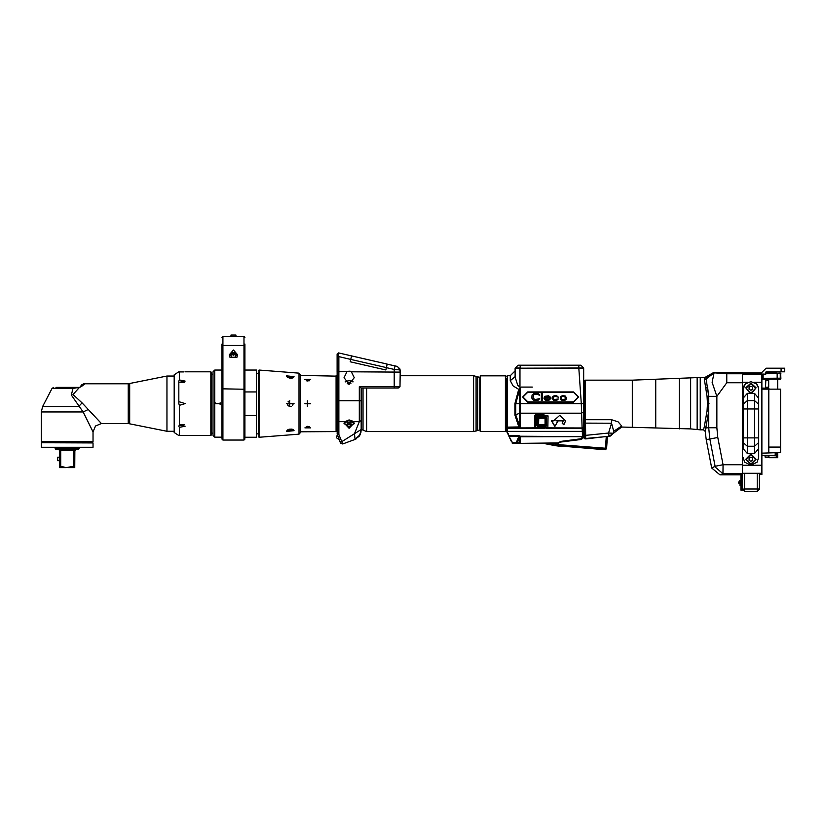 <?xml version="1.0" encoding="UTF-8"?>
<svg xmlns="http://www.w3.org/2000/svg" width="826" height="826" viewBox="0 0 826 826"><rect width="100%" height="100%" fill="white"/><g stroke="black" fill="none" stroke-linecap="round" stroke-linejoin="round"><path stroke-width="1.24" d="M179.634 424.688L184.363 424.688M179.438 401.849L185.127 403.646L179.387 405.37L178.87 403.646L178.87 381.127L179.387 379.929L185.127 381.116L179.387 382.366M178.953 402.964L178.87 403.646M184.363 382.614L179.634 382.614M210.857 435.519L210.857 371.783L211.456 372.381L211.456 434.92L210.857 435.519L184.022 435.426M182.525 435.364L180.615 435.395M180.213 435.416L179.686 435.447M183.991 371.876L178.87 371.803L174.183 374.787L174.183 432.514L178.87 435.498L185.127 435.519M185.127 426.185L179.387 427.372L178.87 426.164L179.387 424.936L185.127 426.185M179.686 371.855L182.98 371.917M183.289 371.906L183.909 371.876M212.963 433.113L211.456 433.113M212.963 374.188L211.456 374.188M212.963 403.646L212.963 433.227L212.963 403.646M212.963 435.25L212.963 372.041M213.149 371.607L214.76 370.1L214.76 437.202L213.149 435.694M244.888 344.019L244.888 438.338L244.888 389.263L222.896 388.891L221.977 389.263L221.977 438.358L221.977 344.019M215.245 403.646L220.294 403.646L215.245 403.646L215.369 402.861M244.888 370.048L256.494 370.048L256.494 437.243L244.888 437.243M244.888 391.937L256.494 391.937M230.815 336.471L243.969 336.45L244.888 337.369M236.04 336.471L235.937 335.088L230.929 335.088L230.929 336.492M229.927 357.255L236.938 357.255L237.589 354.736L233.438 350.038L229.277 354.736L229.927 357.255M220.139 402.778L220.139 404.523M230.929 355.572L231.817 357.255M231.301 357.008L230.929 353.889L231.6 353.032M235.265 353.032L235.937 353.889L233.438 355.139L230.929 353.889M235.937 353.889L235.575 357.008M235.049 357.255L235.937 355.572M237.496 355.707L235.937 354.478M230.929 354.478L229.37 355.707M233.438 352.475L235.1 352.898L233.438 354.519L231.765 352.898L233.438 352.475M232.24 353.838L234.625 353.838L234.625 353.146L232.24 353.146L232.24 353.838L232.24 353.146M233.438 354.178L233.438 352.805M234.625 353.838L234.625 353.146M235.937 335.088L230.929 335.088M244.888 415.364L256.494 415.364M256.494 433.887L258.455 433.887L258.455 372.154L258.455 373.414L256.494 373.414M258.455 372.154L258.455 435.137M300.612 374.963L300.612 432.339L300.612 374.963L299.053 373.156L259.075 370.048L258.455 370.657M259.075 370.048L259.075 437.243L258.455 436.634M259.075 437.243L299.053 434.146L300.612 432.339M292.012 378.194L289.152 378.029M294.004 376.604L293.096 377.812L287.355 377.234L286.446 375.82L294.004 376.604M294.004 430.687L286.446 431.471L287.355 430.067L293.096 429.489L294.004 430.687M294.004 403.646L286.446 403.646L294.004 403.646M300.612 375.469L336.492 376.16L336.037 431.595L336.037 375.696M336.037 431.595L300.612 431.822M289.038 429.252L292.012 429.097M293.065 404.1L293.054 403.171M289.854 400.806L288.037 401.787M287.355 403.646L293.096 403.646L287.365 403.883M287.593 404.812L287.975 405.432M288.057 405.535L288.48 405.927M290.349 406.516L291.392 406.268M292.559 405.318L293.003 404.379M306.549 426.66L307.334 426.319M307.334 406.495L307.334 400.827M307.334 380.993L306.57 380.641M304.908 403.666L310.648 403.666M309.378 380.734L306.188 380.734M306.198 426.577L309.368 426.577M309.347 426.567L306.57 426.65M289.152 403.666L289.152 400.982L289.152 403.666M289.606 406.454L289.606 400.847M304.908 427.858L310.648 427.858L304.908 427.858M304.908 379.454L310.648 379.454L304.908 379.454M307.334 380.776L309.347 380.724M336.492 428.694L336.492 378.597M336.492 428.601L337.091 428.601L337.194 434.011L337.091 354.055L338.557 352.929M337.091 354.767L337.091 371.876L350.162 371.204L351.36 371.783L400.218 372.092L399.722 368.159M344.948 421.642L349.119 419.907L352.733 421.126L354.127 423.046L349.119 428.322L344.101 423.046L344.948 421.642L338.897 421.642L338.897 434.528L337.194 434.011L340.415 442.839L342.728 443.923L338.897 434.528L337.132 433.753M361.138 388.014L361.138 420.506L359.341 421.642L354.478 433.733L355.118 439.401L359.847 435.302L361.138 429.499L360.219 434.579L354.808 439.515L359.238 436.231L361.138 430.645M351.36 371.783L354.23 377.658L349.119 384.204L344.008 377.658L346.868 371.783M353.28 421.642L359.341 421.642L359.341 400.672L338.897 400.672L338.897 356.656L337.091 354.891L338.474 354.117L338.567 352.878L351.556 355.882L350.751 359.393L338.897 356.656L338.474 354.117M480.205 377.461L473.649 375.696L400.218 375.696L400.218 369.986L397.43 366.476L387.239 364.121L385.887 369.976L387.064 364.08L351.556 355.882M400.218 372.092L399.96 386.774L398.246 388.014L394.209 388.014L394.209 386.692L399.96 386.774M361.138 400.858L359.341 400.672L359.341 386.692L361.076 388.014L394.209 388.014M361.138 420.506L361.138 403.646M340.663 443.314L340.415 442.839M342.728 443.923L354.808 439.515M361.138 429.53L341.551 441.848L339.858 441.321M480.205 429.84L473.649 431.595L366.641 431.595L361.138 429.344M339.269 439.711L336.502 437.739L337.359 434.445M480.205 375.851L480.205 431.44L505.45 431.44L505.45 375.851L480.205 375.851M505.45 428.302L506.71 428.302L506.71 378.7L505.45 379M400.218 369.986L394.209 369.428L395.024 365.918L394.209 369.428L394.209 386.692L359.341 386.692M385.711 369.934L350.203 361.736L350.751 359.393L386.248 367.591M345.165 381.798L349.119 380.476L353.074 381.798M345.247 381.942L349.119 380.559L352.981 381.942M350.916 383.223L349.119 382.49L347.312 383.78L347.312 383.223M349.501 384.183L348.727 384.183M349.119 382.49L349.119 384.018M354.22 423.48L349.119 426.866L344.019 423.48M344.39 422.406L344.308 423.211M349.119 426.784L344.308 423.387L349.119 419.98L353.92 423.387L349.119 426.784M353.92 423.211L353.838 422.406M347.312 424.12L349.119 424.853L350.916 424.12L350.916 422.644L349.119 421.91L347.312 422.644L347.312 424.12L347.312 422.644M347.385 422.623L349.119 423.325L350.844 422.623M349.119 424.853L349.119 423.325M350.916 424.12L350.916 422.644M287.747 377.492L287.355 376.697L293.096 377.296L292.714 377.998M292.714 429.303L293.096 430.005L287.355 430.594L287.747 429.809M506.71 431.399L511.16 441.156M508.682 435.849L510.953 440.712L508.682 435.849M507.66 433.65L507.019 432.277M518.129 365.164L515.362 367.931L520.173 367.931L520.173 365.164L518.129 365.164L578.861 365.164L578.861 368.169L515.125 368.169L515.125 376.697L510.313 380.652L510.313 375.685L507.309 375.685L507.309 426.908L506.71 426.402L506.71 378.7M506.71 426.402L506.71 431.337L507.35 431.699M510.313 380.652L513.101 385.99L518.676 389.376L520.339 387.415L517.768 385.412L515.104 377.059M583.672 413.712L583.672 412.205L581.267 413.186L520.432 413.186L520.432 427.414L519.791 426.319L518.738 426.536L514.928 415.024L514.928 403.646L518.676 389.376L519.585 389.893L518.728 389.304M583.672 436.159L582.464 436.655L581.401 438.709L560.875 441.425L560.224 442.127L581.535 439.411L583.672 437.026L583.672 403.646L581.267 403.646L578.861 368.169L583.672 368.169L583.672 400.052M583.672 419.391L583.672 418.792M583.672 427.011L583.672 426.082L583.672 427.011M583.672 421.941L583.672 420.021M583.672 417.502L583.672 415.592M583.672 396.459L583.672 392.846M583.672 389.201L583.672 387.126M583.672 384.09L583.672 381.808M583.672 379.877L583.672 378.783M583.672 375.727L583.672 367.931L580.905 365.164L578.861 365.164L580.905 365.164M583.672 416.831L583.672 392.164M537.571 416.975L545.521 416.696L546.606 417.78L546.606 425.71L545.521 426.794L537.953 426.794L536.869 425.71L536.869 417.78L537.953 416.696M507.309 431.533L506.73 431.378M508.63 434.641L508.011 433.227M559.925 442.426L558.025 443.335L512.554 443.335L512.017 442.984L512.554 442.736L512.554 443.335M516.271 443.335L516.271 442.736L512.554 442.736L508.496 435.436L509.59 436.376L518.862 436.376L518.862 435.581L520.432 436.262L582.464 436.655L519.637 436.778L520.432 436.262L520.432 442.973L516.271 442.736L518.862 436.376L519.585 437.016L518.738 436.675M506.71 427.176L519.151 426.908L520.432 427.414L507.309 427.414L507.309 427.982L535.465 427.858L535.94 428.57L547.875 427.982L548.041 415.943L540.793 414.26L535.94 414.26L534.742 415.468L534.742 427.248L535.444 428.467L507.309 428.467L507.309 431.327L582.289 431.327L582.464 436.262M506.71 431.348L509.033 435.581L518.862 435.581M535.692 428.044L536.084 415.953L547.896 415.953L540.793 415.106L540.793 414.26M519.791 426.319L515.775 414.879L515.775 403.646L519.585 403.646L519.585 413.33L520.432 413.186L520.432 403.646L519.585 403.646L519.585 389.893L520.432 387.58L520.432 403.646L581.267 403.646L582.123 428.467L546.533 428.467L547.896 427.734L548.041 415.943M556.012 420.878L563.229 420.878L562.176 423.211L563.869 424.76L565.634 420.878L559.76 415.385L553.606 420.878L551.5 420.878L554.814 426.371L558.118 420.878L556.012 420.63L563.229 420.754M534.742 427.248L535.465 427.858M535.341 420.424L535.341 427.496L535.341 415.715L535.94 415.106L535.341 415.715L536.084 415.953L535.94 415.106L540.793 415.106M534.742 415.468L535.362 415.55M548.041 427.723L535.341 427.496L535.94 428.095L546.471 428.044M583.672 427.341L582.093 427.982L547.752 427.858M583.672 428.147L582.123 428.467L582.289 431.327L583.672 431.038M578.499 439.762L575.051 440.165M567.41 441.043L563.962 441.435M546.1 425.865L537.871 426.288L545.439 426.288L537.871 426.288L537.148 425.576L537.148 417.636L537.778 416.913L545.439 416.913L546.162 417.636L546.606 425.71M584.24 436.809L583.672 436.83M551.458 443.335L561.917 444.946L606.563 448.301L607.451 436.469M606.243 436.603L605.241 449.809L606.532 448.694M606.563 448.301L605.272 449.396L561.825 446.133L605.241 449.809M555.361 444.078L555.144 445.245L545.397 443.386L555.051 445.648L545.367 443.799M555.144 445.245L561.825 446.133L561.917 444.946M537.148 425.442L536.869 417.78M537.354 426.082L536.869 425.71M545.521 426.794L537.953 426.794M544.633 428.57L535.94 428.57M546.162 425.627L538.542 425.627L538.779 418.224L545.036 418.224L545.036 424.812L537.623 424.719L537.623 418.132L538.542 417.213L546.027 417.213M519.162 443.335L519.585 437.016L517.19 442.901M560.875 441.425L558.025 442.973L520.432 443.335M514.928 415.024L519.585 413.33L519.585 425.896L518.738 426.536M573.45 402.148L527.752 402.148L522.641 397.038L527.752 391.927L573.45 391.927L578.561 397.038L573.45 402.148M531.965 387.115L527.153 387.115L531.965 387.115M527.267 387.115L531.841 387.115M526.307 387.115L521.495 387.115L526.307 387.115M521.619 387.115L526.193 387.115M521.784 387.115L526.028 387.115L521.784 387.115M573.461 392.226L578.272 397.038L573.461 401.849L578.272 397.038L573.461 392.226L527.773 392.226L522.961 397.038L527.773 401.849L522.961 397.038L527.773 392.226M527.773 401.849L573.461 401.849M539.688 398.69L535.072 399.598L533.059 398.08L533.668 394.735L536.879 394.281L539.688 395.189L538.686 393.826L534.071 393.517L532.058 395.035L531.861 398.08L533.266 400.052L537.881 400.362L539.688 398.69M542.3 400.507L542.3 393.362L541.298 393.362L541.298 400.507L542.3 400.507M543.911 398.08L544.51 399.598L546.12 400.362L548.732 400.362L550.343 398.989L547.122 399.898L545.119 398.834L544.912 398.08L550.343 398.08L550.137 396.862L548.536 395.799L544.912 396.253L543.911 398.08M551.944 398.08L553.554 400.207L556.765 400.362L558.376 398.989L553.957 399.598L552.955 398.38L553.152 397.316L555.165 396.253L558.376 397.161L556.765 395.799L554.153 395.799L552.553 396.563L551.944 398.08M562.392 400.507L564.808 400.362L566.006 399.443L566.409 397.771L565.211 395.953L562.392 395.644L560.389 396.707L560.389 399.443L562.392 400.507M545.119 397.316L547.122 396.253L549.331 397.161L545.119 397.316M562.795 399.898L561.184 398.989L561.184 397.161L561.99 396.408L564.406 396.408L565.407 397.771L565.211 398.989L562.795 399.898M563.869 424.76L565.634 420.754M562.299 423.077L563.869 424.512M554.814 426.371L557.973 420.878M551.654 420.878L554.814 426.123M545.48 417.213L543.57 417.213L545.48 417.213M545.026 417.244L545.718 418.132L545.15 425.566M545.15 417.285L545.645 417.78M545.687 417.904L545.036 418.224L544.799 417.213M545.026 425.607L545.718 424.719M538.542 425.627L537.623 424.719L538.542 425.627L537.623 424.719L537.623 418.132L538.779 418.224L538.542 417.213L537.623 418.132L538.542 417.213M768.944 389.16L768.944 388.354L765.816 388.354L765.816 387.177M768.944 457.707L776.523 457.707L776.523 457.098L765.702 457.707L765.103 457.098L768.944 457.098L768.944 455.302M765.103 457.098L765.103 455.302L765.103 457.098M776.523 457.707L777.72 457.707L777.72 452.596M765.816 380.559L765.454 388.075L761.851 388.075M777.72 389.16L777.72 379.217M776.523 457.098L776.523 452.596M775.201 452.596L775.201 455.302L775.201 452.596L780.611 452.534L761.851 453.123M768.83 447.062L780.611 447.062L780.611 389.16L768.83 389.16L768.83 452.534M761.851 389.16L768.83 389.16M742.367 473.381L759.445 473.381L759.445 488.971L759.445 474.537L761.851 474.537L761.851 372.443L766.063 368.231L784.7 368.231L784.7 371.845L766.063 371.845L765.454 372.443L766.063 371.845M765.816 374.168L763.079 374.054L763.121 379.217L762.45 379.217L761.851 378.607L763.183 378.277L777.121 378.184L777.121 373.084L765.816 372.96L765.816 374.168L765.454 372.443M755.294 382.985L756.286 383.791M756.523 384.028L757.432 385.153M757.587 385.401L758.113 386.434M758.289 386.888L758.557 387.828M758.64 388.313L756.44 383.935L750.906 381.643L745.382 383.935L743.09 389.459L743.09 408.984L743.173 388.313M758.722 457.397L758.722 437.873L758.722 457.397L757.163 462.095L750.906 465.224L744.66 462.095L743.09 457.397L744.66 462.095L750.906 465.224L757.163 462.095L758.722 457.397M751.691 393.372L750.122 393.372L745.754 387.859L750.906 383.088L756.069 387.859L751.691 393.372L754.52 393.372L754.52 408.984L758.722 408.984L758.722 389.459L758.722 437.873L754.52 437.873L754.52 453.495L747.303 453.495L743.09 448.632L743.09 437.873L743.09 448.632M743.266 387.828L743.524 386.888M743.699 386.434L744.226 385.401M744.391 385.153L745.289 384.028M745.527 383.791L746.528 382.985M742.367 382.758L742.367 372.619L713.509 372.619L726.735 373.775L726.735 382.758L716.823 396.366L712.126 382.324L714.056 372.877L726.735 373.775L726.735 382.758L742.367 382.758L742.367 489.209L744.536 488.971L744.536 491.377L757.287 491.377L744.536 491.377L742.367 489.209L742.367 490.169L740.932 490.169L740.932 475.745L742.367 475.745M759.445 488.971L744.536 488.971L744.536 473.339M741.769 489.57L741.531 476.344L741.769 489.57M759.445 489.209L757.287 491.377L757.287 473.339M740.932 480.433L740.024 480.433L740.024 485.481L740.932 485.481M739.28 483.014L738.805 483.406M738.805 482.508L739.291 480.908L738.764 482.384L739.291 482.952M742.367 474.836L720.004 474.836L722.977 473.701M720.004 474.836L711.744 468.032L715.089 466.256L709.802 439.06L706.22 439.628L705.187 431.389L708.718 411.255L708.739 396.377L716.823 396.366L716.823 427.796L717.753 437.512L709.802 439.06L708.718 427.796L706.023 427.889L704.361 426.423L707.097 410.79L707.459 403.646L707.087 396.428L704.516 380.053L704.867 377.492L706.313 376.677L706.116 378.752L704.526 379.784L706.127 378.969L704.516 380.032M705.92 428.322L705.507 430.016M705.187 431.389L703.504 429.809L704.361 426.423M726.56 373.765L723.473 373.476M720.489 373.238L717.092 373.022M707.118 396.8L708.739 396.366L706.127 378.969L714.149 372.856M715.037 466.855L723.008 473.68L723.039 464.708L717.753 437.512M713.767 372.877L704.516 380.053M707.087 396.428L708.708 395.964L707.614 387.126L705.972 388.127M585.438 380.197L584.24 380.518L584.24 419.515L585.438 419.732L585.438 380.197L632.334 380.197L700.283 377.492L700.283 429.809L690.67 428.9L621.637 427.094L621.637 426.01L618.178 421.91L611.508 419.732L611.508 423.191L613.728 431.296L621.637 426.01M606.656 436.562L584.24 438.658L584.24 419.515M608.421 436.355L607.822 436.427L608.421 436.355M765.816 373.765L780.25 373.084L780.25 378.184L777.121 378.184L777.09 379.217L780.25 379.217L780.849 378.607L780.25 379.217L780.25 378.184L780.849 378.607L780.673 373.259M763.121 379.217L777.431 379.217M763.079 374.054L761.851 375.283M780.25 373.084L780.849 373.682M777.121 373.269L777.121 375.623M584.24 438.658L585.717 438.957L585.438 419.732L611.508 419.732M613.728 432.638L613.728 431.296L613.512 433.227L621.637 427.094M585.717 438.957L610.476 436.056L613.512 433.227M584.24 435.56L608.586 433L613.119 433.216L609.351 436.252L613.119 433.216M747.303 453.495L747.303 437.873L743.09 437.873L743.09 408.984L747.303 408.984L747.303 393.372L743.09 398.225M754.52 393.372L758.722 398.225M750.122 393.372L747.303 393.372M758.722 448.632L754.52 453.495M750.906 464.377L745.733 459.204L750.906 454.032L756.079 459.204L750.906 464.377M750.906 454.393L755.718 459.204L750.906 464.016L746.095 459.204L750.906 454.393L755.718 459.204L750.906 464.016L746.095 459.204L750.906 454.393M749.11 460.247L750.906 461.29L752.713 460.247L752.713 458.162L750.906 457.119L749.11 458.162L749.11 460.247M750.906 393.062L746.095 388.261L750.906 383.45L755.718 388.261L750.906 393.062L746.095 388.261L750.906 383.45L755.718 388.261L750.906 393.062M749.11 389.294L750.906 390.337L752.713 389.294L752.713 387.218L750.906 386.176L749.11 387.218L749.11 389.294M765.454 380.559L768.707 380.559L768.707 387.177L765.454 387.177M768.707 387.177L768.707 380.559M761.851 455.302L775.201 455.302M780.611 447.062L780.611 452.534M174.183 431.306L166.966 431.306L128.247 423.49L101.422 423.49L82.125 402.881L72.987 394.508L79.213 387.714L82.187 385.949L80.349 386.558L81.351 385.969M174.183 375.995L166.966 375.995L128.247 383.811L83.777 383.811L80.783 386.041L81.929 384.668L84.975 383.811L81.929 384.668L80.349 386.558L82.001 384.586M84.015 383.832L82.672 385.308M79.286 387.28L78.604 387.415M78.873 387.384L73.029 388.385L72.399 387.415L55.951 387.415L75.331 387.415M128.247 423.49L128.247 383.811L84.975 383.811L82.187 385.949M41.3 411.998L41.3 441.528L93.008 441.528L93.008 431.905L83.085 411.998L71.366 395.076L73.029 388.385L52.059 388.385L42.663 406.454L41.3 411.998L83.085 411.998L88.268 409.51M78.573 387.817L56.034 387.415L72.874 387.415M78.274 387.415L76.384 387.415L78.274 387.415M73.886 387.415L72.967 387.415L73.886 387.415M82.125 402.881L78.625 406.454L42.663 406.454M93.008 441.528L90.24 442.127M41.3 441.528L41.899 442.127L92.409 442.127M44.067 442.736L44.067 442.127L41.899 442.127M44.263 442.354L90.199 442.127M41.537 442.736L93.008 442.973L41.537 442.736M41.3 442.973L41.3 447.3L93.008 447.3L93.008 442.973M41.3 447.3L93.008 447.3M47.722 447.537L48.651 447.537M44.542 447.537L46.865 447.537M87.494 447.537L89.766 447.537M88.124 447.537L87.473 447.537M79.182 448.435L55.125 448.435L55.734 449.478L78.584 449.478L79.182 447.537M55.125 448.435L55.125 447.537M76.178 449.478L74.877 450.438L73.586 450.438L73.927 449.478M60.99 449.478L60.814 450.077L58.171 449.478M59.503 450.728L59.286 450.139M60.732 450.438L60.732 466.318L66.194 467.64L73.586 466.318L73.586 450.438L60.814 450.077M60.732 466.318L59.524 466.318L59.524 450.924M73.586 466.318L74.794 466.318L74.877 450.438M66.194 467.64L59.524 467.64L59.524 466.318M74.794 466.318L74.794 467.64L68.114 467.64M59.524 460.753L57.717 460.753L57.717 457.201L59.524 457.201M76.384 387.415L77.376 387.415M179.387 435.467L179.387 427.372M179.387 424.936L179.387 405.37M179.387 371.824L179.387 379.929M244.888 345.898L243.969 345.526L243.969 336.45M244.888 439.081L243.969 440L243.969 345.526L222.896 345.526L222.896 336.45L230.681 336.45M243.969 440L222.896 440L222.896 345.526L221.977 345.898M299.053 373.156L299.053 434.146M354.199 423.325L349.119 427.3L344.029 423.325M354.23 423.686L354.127 423.046M337.091 400.858L338.897 400.672L338.897 421.642L337.091 420.506M361.158 388.014L361.158 429.066M363.079 388.014L363.079 429.964M366.641 431.595L366.641 388.014M473.649 375.696L473.649 431.595M476.075 376.243L476.075 431.058M477.686 376.997L477.686 430.305M479.792 377.461L479.792 429.84M394.209 369.428L386.423 367.632M506.71 427.744L507.309 427.982L506.71 428.343M535.94 414.26L535.341 415.715M583.672 435.374L582.464 436.252M583.672 437.026L582.464 437.512M581.535 439.411L581.401 438.709M559.801 441.941L559.295 442.447M519.523 389.986L515.775 403.646L514.928 403.646M519.936 368.169L519.936 387.064M532.326 387.115L526.792 387.115L532.326 387.115M526.668 387.115L521.134 387.115L526.668 387.115M527.628 387.115L531.479 387.115L527.628 387.115M520.173 368.169L583.672 367.931M781.097 368.231L781.097 371.845M742.367 374.126L761.851 374.126M761.851 382.211L753.839 382.211M747.984 382.211L742.367 382.211M742.367 465.255L761.851 465.255M742.367 473.329L761.851 473.329M723.008 473.68L742.367 473.68M715.089 466.256L723.039 464.708L742.367 464.708M707.097 410.79L708.718 411.255L708.718 427.796L716.823 427.796M742.367 373.775L726.735 373.775M714.098 372.836L706.116 378.752M709.018 403.646L707.459 403.646M697.154 377.792L697.154 429.51M690.67 378.391L690.67 428.9M679.251 378.391L679.251 428.9M655.699 379.299L655.699 427.992M632.334 380.197L632.334 427.094M584.24 423.098L611.508 423.191L608.586 433L609.103 436.273M758.722 404.306L754.52 400.662L747.303 400.662L743.09 404.306M754.52 408.984L747.303 408.984L747.303 437.873L754.52 437.873L754.52 408.984M758.722 442.56L754.52 446.205L747.303 446.205L743.09 442.56M166.966 375.995L166.966 431.306M129.641 383.522L129.641 423.769M82.621 385.37L80.783 386.041M101.422 423.49L95.475 425.958L93.008 431.905M210.857 371.783L185.127 371.783M214.76 370.1L221.977 370.1M222.896 440L221.977 439.081M222.896 336.45L221.977 337.369M221.977 437.202L214.76 437.202M309.213 426.515L307.334 426.515M344.101 423.046L344.008 423.686M361.138 429.902L361.138 429.107M355.025 439.442L359.599 435.694M361.045 431.812L360.89 432.659M355.954 439.019L354.922 439.484M337.091 378.7L336.492 378.7M507.309 375.685L506.71 376.295M510.313 375.685L515.125 370.884M583.672 400.218L583.672 399.433M583.672 385.277L583.672 381.88M583.672 370.895L583.672 372.846M561.814 446.536L555.051 445.648M583.672 403.646L583.672 368.169M761.851 372.929L742.367 372.929M711.744 468.032L706.22 439.628M700.283 429.809L703.504 429.809M713.509 372.619L706.313 376.687M700.283 377.492L704.867 377.492M761.851 378.618L762.099 379.093M83.777 383.811L81.929 384.668M75.806 387.415L74.846 387.415M78.501 387.415L72.399 387.415M52.059 388.385L53.659 387.415"/></g></svg>
